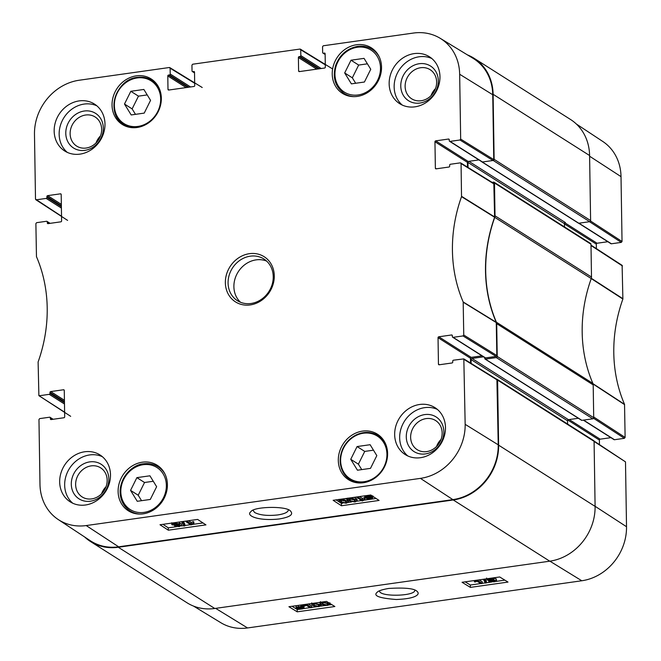 <?xml version="1.0" encoding="UTF-8"?>
<svg xmlns="http://www.w3.org/2000/svg" width="661" height="661" viewBox="0 0 661 661"><rect width="100%" height="100%" fill="white"/><g stroke="black" fill="none" stroke-linecap="round" stroke-linejoin="round"><path stroke-width="0.99" d="M376.82 455.619L370.49 468.368L357.452 470.211L350.743 459.304L357.08 446.555L370.119 444.713L376.82 455.619M364.418 82.022L351.379 83.864L344.678 72.958L351.008 60.209L364.046 58.366L370.755 69.273L364.418 82.022M131.192 114.948L124.483 104.041L130.82 91.292L143.858 89.45L150.559 100.365L144.23 113.105L131.192 114.948M150.295 499.452L137.257 501.294L130.556 490.388L136.885 477.639L149.923 475.804L156.632 486.711L150.295 499.452M356.477 44.766A26.961 23.672 122.4 0 1 371.325 47.823A26.961 23.672 122.4 0 1 376.869 83.269A26.961 23.672 122.4 0 1 342.439 93.35A26.961 23.672 122.4 0 1 333.359 65.736A26.961 23.672 122.4 0 1 356.477 44.766M496.097 356.428L485.554 357.915L453.115 337.333L463.014 335.937L496.097 356.428L496.832 355.535L496.254 322.32A144.048 126.474 122.4 0 1 494.61 217.271L493.825 183.452M453.115 337.333A0.826 0.719 122.4 0 1 452.661 337.234L485.1 357.824A0.826 0.719 -57.6 0 0 485.554 357.915M481.993 355.849L471.21 357.37L438.772 336.788A0.826 0.719 -57.6 0 0 438.036 337.68L470.475 358.262A0.826 0.719 122.4 0 1 471.21 357.37M470.475 358.262L470.549 363.054M58.226 519.538L90.284 540.706A50.418 44.262 -57.6 0 0 118.65 546.812L452.884 499.625A50.418 44.262 -57.6 0 0 498.237 444.828L496.898 379.381L463.824 358.89L465.162 424.329A49.715 43.651 122.4 0 1 420.437 478.374L86.203 525.561A49.715 43.651 122.4 0 1 58.226 519.538A49.715 43.651 122.4 0 1 39.982 484.356L38.966 419.504L39.701 418.611L49.6 417.215A0.826 0.719 122.4 0 1 50.368 417.892L52.657 419.347M492.742 94.746A50.418 44.262 -57.6 0 0 473.045 58.317L440.234 38.33A49.715 43.651 122.4 0 1 459.659 74.255L460.676 139.107L459.94 140L493.015 160.491L493.759 159.598L492.742 94.746L459.659 74.255M493.015 160.491L482.48 161.978L450.042 141.396A0.826 0.719 122.4 0 1 449.273 140.719L449.257 139.727A0.826 0.719 -57.6 0 0 448.497 139.05L449.224 139.512M449.587 141.305L482.026 161.887A0.826 0.719 -57.6 0 0 482.48 161.978M468.038 167.473L467.963 162.449A1.033 0.901 122.4 0 1 468.889 161.334L478.919 159.912L468.137 161.441L435.698 140.851A0.826 0.719 -57.6 0 0 434.955 141.751L467.393 162.333A0.826 0.719 122.4 0 1 468.137 161.441M467.393 162.333L467.467 167.117M153.286 481.266L144.536 482.497L138.207 495.246L141.553 500.691M136.885 477.639L144.536 482.497M130.556 490.388L138.207 495.246M367.409 63.828L358.659 65.067L352.33 77.816L355.676 83.261M351.008 60.209L358.659 65.067M344.678 72.958L352.33 77.816M373.473 450.182L364.732 451.413L358.394 464.162L361.741 469.607M357.08 446.555L364.732 451.413M350.743 459.304L358.394 464.162M124.483 104.041L132.134 108.9L135.48 114.345M147.213 94.92L138.471 96.151L132.134 108.9M130.82 91.292L138.471 96.151M354.668 500.013L355.635 501.22L354.47 501.666L350.165 500.65L349.14 499.617L350.363 498.989L354.668 500.013M350.09 499.038L354.717 500.047M354.957 501.996L348.735 500.848L347.694 499.708L349.867 498.667L352.941 498.634L356.097 499.807L357.13 500.955L354.957 501.996M354.156 497.336L357.114 499.385L357.13 500.955M358.576 497.502L362.476 500.055L364.508 499.179L365.103 499.576L362.195 500.98L357.188 497.7L358.576 497.502L358.559 496.717M359.543 496.576L362.459 498.485L362.476 500.055M362.459 498.485L364.492 497.609L364.508 499.179M364.492 497.609L365.087 497.997L365.103 499.576M357.18 496.907L357.188 497.7M367.128 496.56L367.508 498.22L365.839 497.254M366.219 496.832L366.235 497.733L367.483 496.502L369.433 496.444L367.508 498.22M371.399 497.014L370.143 498.262L368.16 498.311L370.094 496.527L371.812 497.518M369.887 496.717L370.499 496.626M365.219 497.89C364.31 497.138 364.93 496.593 367.078 496.254L370.879 495.808L370.416 496.229L372.416 496.865C373.358 497.617 372.73 498.163 370.524 498.51L366.715 498.948L367.169 498.526L364.765 497.303L364.748 495.733M366.706 498.435L366.715 498.948M369.722 495.139L369.739 496.155M370.168 495.081L370.177 495.758M370.862 495.048L370.879 495.808M372.407 496.056L372.87 497.452L372.854 495.882M179.916 525.52L178.842 526.28L176.223 526.016L177.272 525.255L180.081 525.735M178.065 523.95L176.809 524.925L173.463 524.578L174.744 523.603L178.305 524.256M174.793 526.214L175.462 525.321L172.042 524.784C171.24 524.156 171.976 523.652 174.256 523.272L179.503 523.752L178.602 524.884L181.601 525.669L181.585 524.099L181.321 525.305L179.371 526.602L174.793 526.214L174.545 525.33M172.042 524.784L171.695 522.777M179.222 522.033L179.833 524.165L179.478 522.173M179.817 523.33L181.304 523.735M184.873 525.875L183.758 526.04L181.866 522.198L182.99 522.041L184.873 525.875L184.857 524.305L183.444 521.438M181.866 521.661L181.866 522.198M182.981 521.504L182.99 522.041M187.36 521.488L191.26 524.041L193.293 523.173L193.888 523.562L190.979 524.966L185.972 521.686L187.36 521.488L187.352 520.885M188.559 520.711L191.244 522.471L191.26 524.041M191.244 522.471L193.276 521.595L193.293 523.173M193.276 521.595L193.871 521.983L193.888 523.562M185.964 521.083L185.972 521.686M345.893 501.253L346.868 502.459L345.703 502.905L341.39 501.889L340.365 500.856L341.597 500.228L345.893 501.253M341.324 500.278L345.951 501.286M346.19 503.236L339.961 502.087L338.928 500.947L341.093 499.898L344.174 499.873L347.322 501.046L348.364 502.195L346.19 503.236M345.381 498.576L347.703 499.757M348.339 500.567L348.364 502.195M162.936 524.33L168.282 527.842L176.487 526.677M181.411 525.982L183.584 525.677M184.873 525.495L190.566 524.694M192.12 524.47L202.985 522.942M336.077 499.89L341.423 503.393L342.786 503.203M348.306 502.426L351.561 501.963M357.072 501.187L361.55 500.551M363.624 500.261L376.126 498.493M197.631 519.43L205.951 524.884L168.315 530.196L159.995 524.751L197.631 519.43M168.315 530.196L168.282 527.842M370.771 494.99L379.092 500.443L341.456 505.756L333.136 500.303L370.771 494.99M341.456 505.756L341.423 503.393M288.345 510.019C288.056 512.234 284.569 513.861 277.868 514.927C267.655 516.026 259.913 515.216 254.642 512.506L253.13 510.432M279.256 518.959C289.815 517.166 293.616 514.588 290.642 511.226C287.238 505.69 253.246 506.475 250.858 511.73C245.38 515.613 258.459 521.314 279.256 518.959M90.383 501.212A20.532 18.021 -57.6 0 0 106.173 469.426A20.532 18.021 -57.6 0 0 73.66 474.011A20.532 18.021 -57.6 0 0 90.383 501.212M91.664 498.906A17.236 15.137 122.4 0 1 82.171 496.948A17.236 15.137 122.4 0 1 78.626 474.284A17.236 15.137 122.4 0 1 100.637 467.839A17.236 15.137 122.4 0 1 106.438 485.496A17.236 15.137 122.4 0 1 91.664 498.906M106.041 486.711A17.236 15.137 -57.6 0 0 101.546 493.8M102.348 456.685A27.779 24.391 -57.6 0 0 89.656 454.942A27.779 24.391 -57.6 0 0 66.34 474.962A27.779 24.391 -57.6 0 0 72.801 503.252M425.37 453.925A20.532 18.021 -57.6 0 0 441.168 422.131A20.532 18.021 -57.6 0 0 408.647 426.725A20.532 18.021 -57.6 0 0 425.37 453.925M426.651 451.612A17.236 15.137 122.4 0 1 417.157 449.654A17.236 15.137 122.4 0 1 413.621 426.998A17.236 15.137 122.4 0 1 435.632 420.553A17.236 15.137 122.4 0 1 441.432 438.202A17.236 15.137 122.4 0 1 426.651 451.612M441.036 439.425A17.236 15.137 -57.6 0 0 436.541 446.514M437.342 409.39A27.779 24.391 -57.6 0 0 424.643 407.647A27.779 24.391 -57.6 0 0 401.334 427.667A27.779 24.391 -57.6 0 0 407.796 455.958M419.859 103.058A20.532 18.021 -57.6 0 0 435.657 71.264A20.532 18.021 -57.6 0 0 403.136 75.858A20.532 18.021 -57.6 0 0 419.859 103.058M421.14 100.745A17.236 15.137 122.4 0 1 411.646 98.786A17.236 15.137 122.4 0 1 408.11 76.131A17.236 15.137 122.4 0 1 430.121 69.686A17.236 15.137 122.4 0 1 435.921 87.335A17.236 15.137 122.4 0 1 421.14 100.745M435.525 88.557A17.236 15.137 -57.6 0 0 431.03 95.647M431.831 58.523A27.779 24.391 -57.6 0 0 419.132 56.78A27.779 24.391 -57.6 0 0 395.823 76.8A27.779 24.391 -57.6 0 0 402.285 105.091M84.864 150.344A20.532 18.021 -57.6 0 0 100.662 118.559A20.532 18.021 -57.6 0 0 68.149 123.144A20.532 18.021 -57.6 0 0 84.864 150.344M86.153 148.039A17.236 15.137 122.4 0 1 76.651 146.081A17.236 15.137 122.4 0 1 73.115 123.417A17.236 15.137 122.4 0 1 95.126 116.972A17.236 15.137 122.4 0 1 100.926 134.629A17.236 15.137 122.4 0 1 86.153 148.039M100.53 135.844A17.236 15.137 -57.6 0 0 96.035 142.941M96.837 105.818A27.779 24.391 -57.6 0 0 84.137 104.074A27.779 24.391 -57.6 0 0 60.829 124.094A27.779 24.391 -57.6 0 0 67.29 152.385M419.652 404.482A27.779 24.391 122.4 0 1 434.963 407.639A27.779 24.391 122.4 0 1 440.672 444.159A27.779 24.391 122.4 0 1 405.193 454.545A27.779 24.391 122.4 0 1 395.832 426.097A27.779 24.391 122.4 0 1 419.652 404.482M414.141 53.615A27.779 24.391 122.4 0 1 429.443 56.772A27.779 24.391 122.4 0 1 435.153 93.292A27.779 24.391 122.4 0 1 399.682 103.678A27.779 24.391 122.4 0 1 390.32 75.23A27.779 24.391 122.4 0 1 414.141 53.615M79.146 100.91A27.779 24.391 122.4 0 1 94.457 104.058A27.779 24.391 122.4 0 1 100.166 140.586A27.779 24.391 122.4 0 1 64.687 150.972A27.779 24.391 122.4 0 1 55.326 122.525A27.779 24.391 122.4 0 1 79.146 100.91M84.666 451.777A27.779 24.391 122.4 0 1 99.968 454.925A27.779 24.391 122.4 0 1 105.677 491.453A27.779 24.391 122.4 0 1 70.198 501.839A27.779 24.391 122.4 0 1 60.837 473.392A27.779 24.391 122.4 0 1 84.666 451.777M362.55 431.112A26.961 23.672 122.4 0 1 377.398 434.178A26.961 23.672 122.4 0 1 382.934 469.616A26.961 23.672 122.4 0 1 348.512 479.696A26.961 23.672 122.4 0 1 339.432 452.091A26.961 23.672 122.4 0 1 362.55 431.112M136.282 75.85A26.961 23.672 122.4 0 1 151.138 78.915A26.961 23.672 122.4 0 1 156.674 114.353A26.961 23.672 122.4 0 1 122.244 124.433A26.961 23.672 122.4 0 1 113.171 96.828A26.961 23.672 122.4 0 1 136.282 75.85M142.355 462.196A26.961 23.672 122.4 0 1 157.202 465.261A26.961 23.672 122.4 0 1 162.746 500.699A26.961 23.672 122.4 0 1 128.317 510.779A26.961 23.672 122.4 0 1 119.236 483.174A26.961 23.672 122.4 0 1 142.355 462.196M251.023 303.49A24.697 21.681 122.4 0 1 237.423 300.681A24.697 21.681 122.4 0 1 232.35 268.217A24.697 21.681 122.4 0 1 263.888 258.98A24.697 21.681 122.4 0 1 272.2 284.271A24.697 21.681 122.4 0 1 251.023 303.49M250.222 304.928A26.754 23.49 -57.6 0 0 270.812 263.499A26.754 23.49 -57.6 0 0 228.433 269.481A26.754 23.49 -57.6 0 0 250.222 304.928M436.392 168.811L435.368 168.158A0.826 0.719 -57.6 0 0 436.136 168.844L448.935 167.035A0.826 0.719 -57.6 0 0 449.678 166.142L449.662 165.159A0.826 0.719 122.4 0 1 450.397 164.259L460.296 162.862L461.064 163.548L461.527 196.648A144.751 127.086 -57.6 0 0 463.179 301.961L463.758 335.036L463.014 335.937M435.368 168.158L434.955 141.751M435.698 140.851L448.497 139.05M450.042 141.396L459.94 140M325.129 54.276L323.411 53.186A0.826 0.719 122.4 0 1 322.651 52.508L322.56 46.675L323.295 45.774L413.447 33.05A49.715 43.651 122.4 0 1 440.234 38.33M323.411 53.186L325.088 53.516M299.623 71.562L298.607 70.917A0.826 0.719 -57.6 0 0 299.367 71.595L324.592 68.033A0.826 0.719 -57.6 0 0 325.328 67.141L325.121 53.739A0.826 0.719 -57.6 0 0 324.353 53.054M298.607 70.917L298.392 57.507L316.735 69.141M318.486 68.893L299.136 56.615A0.826 0.719 -57.6 0 0 298.392 57.507M299.136 56.615L300.077 56.482L319.428 68.761M321.188 68.513L300.821 55.59A0.826 0.719 122.4 0 1 300.077 56.482M300.821 55.59L300.722 49.757L325.295 64.844M194.516 72.71L192.805 71.628A0.826 0.719 122.4 0 1 192.037 70.942L191.946 65.109L192.69 64.216L299.962 49.071L300.722 49.757M192.805 71.628L194.474 71.958M169.018 89.995L167.993 89.351A0.826 0.719 -57.6 0 0 168.762 90.036L193.979 86.475A0.826 0.719 -57.6 0 0 194.722 85.583L194.508 72.173A0.826 0.719 -57.6 0 0 193.747 71.495M167.993 89.351L167.787 75.949L186.121 87.583M187.881 87.335L168.522 75.057A0.826 0.719 -57.6 0 0 167.787 75.949M168.522 75.057L169.464 74.924L188.823 87.202M190.583 86.955L170.208 74.024A0.826 0.719 122.4 0 1 169.464 74.924M170.208 74.024L170.117 68.19L194.681 83.278M61.531 216.238L35.504 199.126L34.479 134.274A49.715 43.651 122.4 0 1 79.204 80.237L169.348 67.513L170.117 68.19M36.264 199.812L46.163 198.416L61.407 208.083M61.382 206.703L46.906 197.515A0.826 0.719 122.4 0 1 46.163 198.416M46.906 197.515L46.89 196.532L61.366 205.72M61.349 204.34L47.633 195.639A0.826 0.719 -57.6 0 0 46.89 196.532M47.633 195.639L60.432 193.83L61.159 194.293M48.327 223.592L47.303 222.947A0.826 0.719 -57.6 0 0 48.071 223.633L60.87 221.823A0.826 0.719 -57.6 0 0 61.605 220.931L61.192 194.516A0.826 0.719 -57.6 0 0 60.432 193.83M47.303 222.947L47.286 221.964L49.583 223.418M64.613 412.175L38.883 395.65L38.115 361.964A144.751 127.086 -57.6 0 0 36.462 256.65L35.884 223.575L36.628 222.674L46.526 221.278A0.826 0.719 122.4 0 1 47.286 221.964M39.346 395.741L49.245 394.344L64.481 404.02M64.464 402.64L49.98 393.452A0.826 0.719 122.4 0 1 49.245 394.344M49.98 393.452L49.972 392.469L64.448 401.657M64.423 400.277L50.707 391.568A0.826 0.719 -57.6 0 0 49.972 392.469M50.707 391.568L63.506 389.767L64.241 390.23M51.401 419.528L50.385 418.884A0.826 0.719 -57.6 0 0 51.145 419.561L63.943 417.752A0.826 0.719 -57.6 0 0 64.687 416.86L64.274 390.444A0.826 0.719 -57.6 0 0 63.506 389.767M50.385 418.884L50.368 417.892M439.466 364.74L438.45 364.095A0.826 0.719 -57.6 0 0 439.218 364.781L452.008 362.972A0.826 0.719 -57.6 0 0 452.752 362.079L452.735 361.088A0.826 0.719 122.4 0 1 453.479 360.195L463.824 358.89M438.45 364.095L438.036 337.68M438.772 336.788L451.57 334.978L452.306 335.441M452.661 337.234A0.826 0.719 122.4 0 1 452.355 336.647L452.339 335.664A0.826 0.719 -57.6 0 0 451.57 334.978M266.623 261.095A24.697 21.681 -57.6 0 0 238.167 271.911A24.697 21.681 -57.6 0 0 240.505 302.267M591.24 278.57A4.115 3.611 -57.6 0 0 591.496 277.033L590.984 244.223A1.033 0.901 -57.6 0 0 590.595 243.488L494.114 182.262A1.033 0.901 122.4 0 1 494.502 182.998L495.015 215.808A4.115 3.611 122.4 0 1 494.758 217.345L591.24 278.57A144.048 126.474 -57.6 0 0 592.884 383.421L496.403 322.204A144.048 126.474 122.4 0 1 494.758 217.345M484.794 357.626L484.81 358.609A0.62 0.545 -57.6 0 0 485.389 359.121L496.304 357.584L592.785 418.81A1.033 0.901 -57.6 0 0 593.71 417.686L593.19 384.884A4.115 3.611 -57.6 0 0 592.884 383.421M592.785 418.81L581.87 420.346A0.62 0.545 122.4 0 1 581.531 420.28L485.05 359.055M578.367 418.273L568.468 419.669A1.033 0.901 -57.6 0 0 567.543 420.793L567.592 424.04M90.507 541.541L186.989 602.758A50.418 44.262 -57.6 0 0 214.759 608.484L549.754 561.189A50.418 44.262 -57.6 0 0 595.098 506.392L594.082 441.341A1.033 0.901 -57.6 0 0 593.694 440.606L497.212 379.381A1.033 0.901 122.4 0 1 497.601 380.116L498.617 445.167A50.418 44.262 122.4 0 1 453.272 499.972L118.278 547.258A50.418 44.262 122.4 0 1 90.507 541.541A50.418 44.262 122.4 0 1 84.649 536.988M589.587 155.525A50.418 44.262 -57.6 0 0 570.493 119.459L474.011 58.242A50.418 44.262 122.4 0 1 493.106 94.3L494.131 159.351A1.033 0.901 122.4 0 1 493.205 160.466L589.686 221.691A1.033 0.901 -57.6 0 0 590.612 220.567L589.587 155.525L493.106 94.3M589.686 221.691L578.772 223.228A0.62 0.545 122.4 0 1 578.433 223.162L481.952 161.937A0.62 0.545 -57.6 0 0 482.29 162.011L493.205 160.466M564.618 222.658L565.37 222.55A1.033 0.901 -57.6 0 0 564.444 223.674L564.494 226.93M496.403 322.204A4.115 3.611 122.4 0 1 496.708 323.659L497.229 356.461A1.033 0.901 122.4 0 1 496.304 357.584M467.418 54.888A50.418 44.262 122.4 0 1 474.011 58.242M492.065 182.362L493.544 182.147A1.033 0.901 122.4 0 1 494.114 182.262M496.7 379.257A1.033 0.901 122.4 0 1 497.212 379.381M471.119 363.41L471.062 359.567A1.033 0.901 122.4 0 1 471.987 358.444L483.522 356.816M414.786 590.141C415.835 596.313 379.265 597.156 379.554 590.959M621.299 242.389L611.4 243.785L578.962 223.203L589.496 221.716L621.299 242.389L622.034 241.496L621.018 176.644A49.715 43.651 -57.6 0 0 602.774 141.462L576.351 124.012M314.206 605.344L313.231 604.212L314.396 603.774L318.701 604.708L319.726 605.674L318.503 606.277L314.206 605.344L314.173 603.815M314.173 603.766L318.643 604.675M313.909 603.46L320.131 604.509L321.172 605.583L318.999 606.591L315.925 606.633L312.777 605.55L311.736 604.468L313.909 603.196M319.205 602.452L320.502 603.196M310.298 607.756L306.39 605.36L304.357 606.203L303.763 605.84L306.671 604.485L311.678 607.558L310.298 607.756M303.746 604.633L303.763 605.84M308.39 603.98L311.653 605.98L311.678 607.558M300.35 608.037L300.367 608.855L299.433 608.839L301.366 607.137L303.027 608.046M302.631 607.591L301.383 608.773L300.367 608.855M297.458 607.434L297.475 608.31L298.722 607.12L300.705 607.054L298.772 608.756L297.053 607.839M298.028 606.996L298.83 607.104M298.739 607.178L298.772 608.756M298.028 607.244L298.053 608.583M301.424 604.955L301.457 606.393L302.16 606.443L301.697 606.848L304.101 607.98L303.614 605.856L303.647 607.434C304.556 608.145 303.936 608.665 301.796 608.996L297.995 609.45L298.45 609.045L296.45 608.459L295.963 606.327L296.963 605.592M302.118 604.865L302.16 606.443M301.664 605.261L303.614 605.856M297.979 608.963L297.995 609.45M296.45 608.459C295.508 607.756 296.136 607.236 298.342 606.889L301.457 606.393M299.879 605.179L300.986 605.203L301.019 606.781M488.347 579.325L492.04 579.243L490.999 579.97L488.19 579.54M490.189 580.639L490.198 581.217L491.453 580.284L494.8 580.581L493.519 581.523L489.966 580.928M486.942 579.953L488.892 578.706L493.478 579.044L492.809 579.895L496.221 580.375C497.022 580.961 496.287 581.449 494.015 581.829L488.768 581.416L489.661 580.333L486.942 579.953L486.636 578.028M493.453 577.854L493.717 579.333L493.684 577.755M493.693 578.292L496.188 578.796L496.551 580.788L496.188 578.796M488.768 581.416L488.421 580.317M483.389 579.433L484.513 579.276L486.397 582.903L485.273 583.06L483.389 579.267M485.166 579.019L486.364 581.325L486.397 582.903M480.911 583.613L477.002 581.217L474.97 582.06L474.383 581.697L477.283 580.341L482.29 583.423L480.911 583.613M474.358 580.548L474.383 581.697M479.076 579.879L482.266 581.837L482.29 583.423M322.973 604.104L322.006 602.972L323.171 602.535L327.476 603.468L328.5 604.435L327.269 605.046L322.973 604.104L322.94 602.576M322.94 602.526L327.418 603.435M322.684 602.221L328.905 603.27L329.938 604.344L327.773 605.352L324.691 605.393L321.543 604.311L320.511 603.237L322.675 601.956M465.162 581.845L470.326 585.018L480.787 583.539M482.29 583.324L485.199 582.919M486.397 582.746L491.825 581.986M495.8 581.424L504.864 580.143M292.013 606.286L297.186 609.459L297.987 609.343M299.028 609.202L299.565 609.128M303.506 608.566L310.1 607.641M311.678 607.418L316.71 606.707M320.725 606.137L325.476 605.468M329.492 604.898L331.723 604.584M470.368 587.389L462.056 582.283L499.699 576.97L508.012 582.077L470.368 587.389L470.326 585.018M297.227 611.83L288.915 606.724L326.551 601.411L334.871 606.517L297.227 611.83L297.186 609.459M388.759 588.439C382.033 589.604 378.15 590.901 377.109 592.347C372.895 595.784 379.274 598.172 396.261 599.502C406.713 599.089 413.522 597.742 416.686 595.47C418.454 594.189 418.644 592.892 417.265 591.57C414.794 588.513 405.292 587.464 388.759 588.439M193.582 606.112L220.766 622.67A49.715 43.651 -57.6 0 0 247.553 627.95L581.796 580.763A49.715 43.651 -57.6 0 0 626.521 526.726L625.496 461.874L594.024 441.019M578.706 223.236L610.946 243.694A0.826 0.719 -57.6 0 0 611.4 243.785M607.839 241.719L597.057 243.248L564.841 222.798M564.444 223.922L596.313 244.14A0.826 0.719 122.4 0 1 597.057 243.248M596.313 244.14L596.387 248.627M593.545 418.281L624.372 438.326L625.116 437.425L624.538 404.35A144.751 127.086 122.4 0 1 622.885 299.036L622.117 265.35L591 245.124M624.372 438.326L614.474 439.722L583.564 420.107M583.316 420.14L614.019 439.631A0.826 0.719 -57.6 0 0 614.474 439.722M610.913 437.656L600.13 439.177L569.22 419.561M567.816 420.041L599.395 440.069A0.826 0.719 122.4 0 1 600.13 439.177M599.395 440.069L599.461 444.556M343.927 472.417A25.308 22.226 122.4 0 1 363.401 433.219A25.308 22.226 122.4 0 1 384.024 466.757A25.308 22.226 122.4 0 1 343.927 472.417M357.337 47.262A24.903 21.863 122.4 0 1 377.621 80.254A24.903 21.863 122.4 0 1 338.184 85.823A24.903 21.863 122.4 0 1 357.337 47.262M137.141 77.957A25.308 22.226 122.4 0 1 157.756 111.494A25.308 22.226 122.4 0 1 117.666 117.154A25.308 22.226 122.4 0 1 137.141 77.957M143.214 464.7A24.903 21.863 122.4 0 1 163.498 497.692A24.903 21.863 122.4 0 1 124.061 503.261A24.903 21.863 122.4 0 1 143.214 464.7M379.207 56.829A26.134 22.945 -57.6 0 0 372.217 49.368C367.846 46.65 362.996 45.65 357.667 46.361C347.24 48.344 339.944 54.59 335.78 65.109C332.252 77.287 335.061 86.756 344.207 93.498A26.134 22.945 -57.6 0 0 353.941 96.646M375.787 51.632L372.217 49.368A26.134 22.945 -57.6 0 0 357.824 46.402M165.085 474.259A26.134 22.945 -57.6 0 0 158.095 466.798C153.724 464.088 148.874 463.088 143.544 463.791C134.34 464.286 121.062 474.59 120.095 490.776C120.021 499.625 123.351 506.343 130.085 510.928A26.134 22.945 -57.6 0 0 139.818 514.076M161.664 469.062L158.095 466.798A26.134 22.945 -57.6 0 0 143.693 463.832M343.613 473.111A26.134 22.945 -57.6 0 0 350.115 479.737A26.134 22.945 -57.6 0 0 361.741 482.935M385.958 444.77A26.134 22.945 -57.6 0 0 378.117 435.607C371.499 431.666 364.351 431.352 356.684 434.674C350.586 437.59 346 442.192 342.91 448.488C339.027 457.28 339.242 465.476 343.555 473.061L350.115 479.737L353.85 482.109M159.698 89.508A26.134 22.945 -57.6 0 0 151.856 80.345A26.134 22.945 -57.6 0 0 137.463 77.378A26.134 22.945 -57.6 0 0 115.055 97.712A26.134 22.945 -57.6 0 0 123.855 124.483A26.134 22.945 -57.6 0 0 135.48 127.672M354.453 500.096L354.47 501.666M350.148 499.072L350.165 500.65M349.859 497.948L349.867 498.667M352.933 497.51L352.941 498.634M356.072 498.237L356.097 499.807M370.127 496.692L370.143 498.262M367.062 495.519L367.078 496.254M368.441 495.32L368.45 496.13M178.834 525.214L178.842 526.28M176.793 523.57L176.809 524.925M174.248 522.735L174.256 523.272M345.678 501.327L345.703 502.905M341.373 500.311L341.39 501.889M341.084 499.179L341.093 499.898M344.158 498.749L344.174 499.873M347.306 499.476L347.322 501.046M118.65 546.812L86.203 525.561M452.884 499.625L420.437 478.374M496.254 322.32L463.179 301.961M463.245 302.251L496.32 322.609M461.527 196.648L494.61 217.271M494.659 216.965L461.576 196.334M496.832 355.535L463.758 335.036M464.138 359.485L497.221 379.976M461.064 163.548L494.139 184.039M493.759 159.598L460.676 139.107M498.237 444.828L465.162 424.329M591.496 277.033L495.015 215.808M496.708 323.659L593.19 384.884M593.71 417.686L497.229 356.461M595.098 506.392L498.617 445.167M453.272 499.972L549.754 561.189M214.759 608.484L118.278 547.258M590.612 220.567L494.131 159.351M494.502 182.998L590.984 244.223M497.601 380.116L594.082 441.341M482.29 162.011L578.772 223.228M468.889 161.334L565.37 222.55M467.963 162.449L564.444 223.674M485.389 359.121L581.87 420.346M471.987 358.444L568.468 419.669M471.062 359.567L567.543 420.793M318.47 604.699L318.503 606.277M320.106 602.931L320.131 604.509M301.358 607.186L301.383 608.773M302.771 605.493L302.804 607.071M298.309 605.402L298.342 606.889M490.974 578.97L490.999 579.97M493.494 580.234L493.519 581.523M327.236 603.46L327.269 605.046M328.897 602.849L328.905 603.27M215.651 608.36L247.553 627.95M549.894 561.172L581.796 580.763M592.801 383.834L624.595 404.639M624.538 404.35L592.735 383.537M625.116 437.425L593.702 417M591.091 278.496L622.885 299.036M622.935 298.731L591.141 278.182M591 245.512L622.422 265.937M622.034 241.496L590.529 221.005M594.082 441.449L625.496 461.874M595.098 506.293L626.521 526.726M589.604 156.219L621.018 176.644M344.207 93.498L347.785 95.762M130.085 510.928L133.654 513.2M378.117 435.607L381.851 437.979M155.591 82.716L151.856 80.345C147.51 77.643 142.677 76.651 137.356 77.354C115.196 79.171 105.124 114.204 123.855 124.483L127.59 126.846M347.694 499.708L347.678 498.13M338.928 500.947L338.911 499.369M493.825 183.444L460.742 162.953M325.129 54.475L322.956 53.095M300.408 49.162L332.623 68.942M169.794 67.596L202.225 87.508M194.524 72.908L192.351 71.528M67.604 220.386L35.81 199.713M50.087 223.344L46.981 221.369M53.161 419.281L50.054 417.306M70.686 416.323L38.883 395.65M321.172 605.583L321.139 603.997M311.736 604.468L311.703 602.89M329.938 604.344L329.905 602.766M320.511 603.237L320.478 601.65"/></g></svg>
